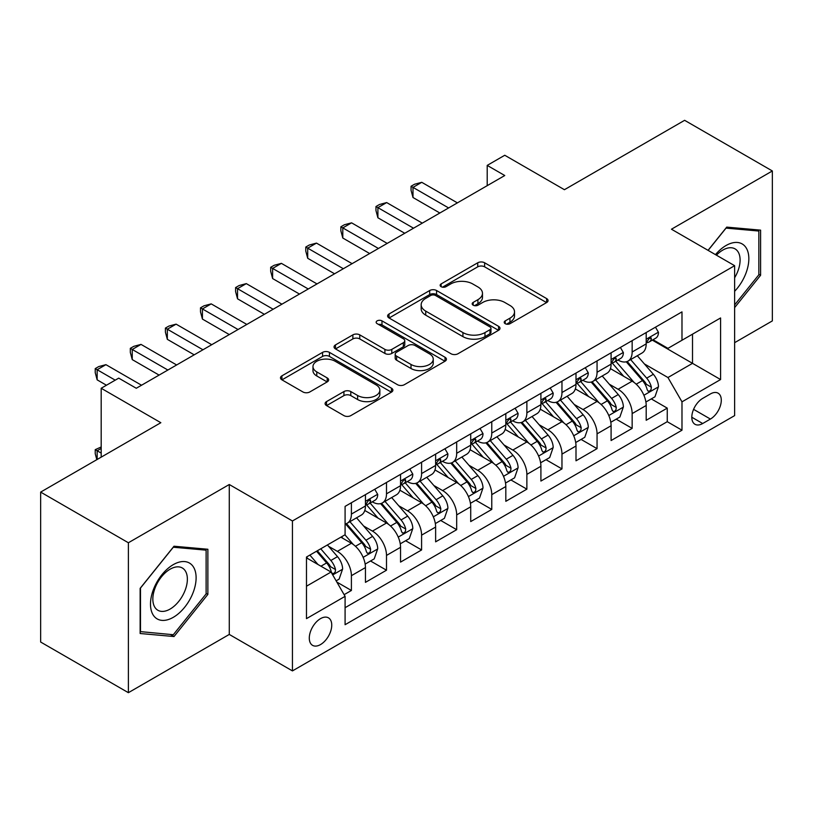<?xml version="1.0" encoding="UTF-8"?>
<svg xmlns="http://www.w3.org/2000/svg" width="813" height="813" viewBox="0 0 813 813"><rect width="100%" height="100%" fill="white"/><g stroke="black" fill="none" stroke-linecap="round" stroke-linejoin="round"><path stroke-width="1.22" d="M505.208 323.686A3.415 1.972 0 0 0 510.036 323.686L546.631 302.558A4.868 2.815 0 0 0 548.064 300.566A4.868 2.815 0 0 0 546.631 298.584L484.629 262.782A4.868 2.815 0 0 0 477.739 262.782L441.144 283.91A3.415 1.972 0 0 0 440.138 285.302A3.415 1.972 0 0 0 441.144 286.694A3.415 1.972 0 0 0 445.961 286.694L450.697 283.961A15.589 9.004 0 0 1 472.749 283.961L477.912 286.948A15.589 9.004 0 0 1 482.475 293.31A15.589 9.004 0 0 1 477.912 299.672L473.176 302.406A3.415 1.972 0 0 0 472.18 303.798A3.415 1.972 0 0 0 473.176 305.19A3.415 1.972 0 0 0 478.003 305.19L482.739 302.456A15.589 9.004 0 0 1 504.782 302.456L509.944 305.444A15.589 9.004 0 0 1 514.517 311.806A15.589 9.004 0 0 1 509.944 318.168L505.208 320.901A3.415 1.972 0 0 0 504.212 322.294A3.415 1.972 0 0 0 505.208 323.686L505.208 320.901M320.525 644.567A15.884 9.167 120 0 0 330.891 630.573A15.884 9.167 120 0 0 328.462 617.85A15.884 9.167 120 0 0 320.525 618.632A15.884 9.167 120 0 0 310.149 632.626A15.884 9.167 120 0 0 312.578 645.359A15.884 9.167 120 0 0 320.525 644.567M326.521 401.602A4.868 2.815 0 0 0 325.088 403.583A4.868 2.815 0 0 0 326.521 405.575L343.919 415.616A4.868 2.815 0 0 0 350.799 415.616L391.449 392.151A4.868 2.815 0 0 0 392.882 390.169A4.868 2.815 0 0 0 391.449 388.177L329.448 352.375A4.868 2.815 0 0 0 322.558 352.375L281.908 375.85A4.868 2.815 0 0 0 280.485 377.832A4.868 2.815 0 0 0 281.908 379.823L302.924 391.957A4.868 2.815 0 0 0 309.814 391.957L327.212 381.907A4.868 2.815 0 0 0 328.635 379.925A4.868 2.815 0 0 0 327.212 377.933L316.785 371.917A13.028 7.52 0 0 1 312.975 366.602A13.028 7.52 0 0 1 321.013 359.651A13.028 7.52 0 0 1 335.22 361.277L376.033 384.844A13.028 7.52 0 0 1 379.854 390.169A13.028 7.52 0 0 1 371.805 397.12A13.028 7.52 0 0 1 357.608 395.484L350.799 391.561A4.868 2.815 0 0 0 343.919 391.561L326.521 401.602L326.521 405.575M734.627 342.68L772.35 320.901L772.35 170.964L684.617 120.314L564.425 189.703L504.761 155.263L487.211 165.395L504.761 175.527L136.279 388.268L118.728 378.136L101.188 388.268L101.188 457.15M128.383 542.759L128.383 692.686L229.276 634.435L229.276 484.507L128.383 542.759L40.65 492.099L160.842 422.709L101.188 388.268M229.276 484.507L292.446 520.97L734.627 265.688L734.627 415.616L292.446 670.908L292.446 520.97M772.35 170.964L671.457 229.215L734.627 265.688M451.042 353.767A4.868 2.815 0 0 0 457.932 353.767L498.582 330.302A4.868 2.815 0 0 0 500.005 328.31A4.868 2.815 0 0 0 498.582 326.328L436.581 290.526A4.868 2.815 0 0 0 429.691 290.526L389.041 313.991A4.868 2.815 0 0 0 387.618 315.983A4.868 2.815 0 0 0 389.041 317.974L451.042 353.767M378.523 324.428A3.415 1.972 0 0 1 381.978 324.905L381.978 320.861L445.016 357.253A4.868 2.815 0 0 1 446.439 359.234A4.868 2.815 0 0 1 445.016 361.226L404.366 384.691A4.868 2.815 0 0 1 397.476 384.691L335.474 348.899L335.474 344.915A4.868 2.815 0 0 0 334.052 346.907A4.868 2.815 0 0 0 335.474 348.899M335.474 344.915L352.872 334.875A4.868 2.815 0 0 1 359.763 334.875L384.905 349.397A4.868 2.815 0 0 0 391.795 349.397L403.339 342.73A4.868 2.815 0 0 0 404.762 340.749A4.868 2.815 0 0 0 403.339 338.757L377.161 323.645A3.415 1.972 0 0 1 376.155 322.253A3.415 1.972 0 0 1 378.258 320.434A3.415 1.972 0 0 1 381.978 320.861M128.383 692.686L40.65 642.036L40.65 492.099M344.123 594.679L351.399 590.472L336.836 582.067M328.554 546.275L337.365 551.366A19.847 11.463 60 0 1 351.399 575.685L365.444 567.576L365.444 582.362L386.5 570.208L370.525 560.99M363.645 526.021L372.456 531.102A19.847 11.463 60 0 1 386.5 555.421L400.535 547.312L400.535 562.108L421.591 549.954L405.626 540.726M398.746 505.757L407.557 510.849A19.847 11.463 60 0 1 421.591 535.157L435.626 527.058L435.626 541.844L456.682 529.69L440.717 520.472M433.837 485.493L442.648 490.585A19.847 11.463 60 0 1 456.682 514.893L470.717 506.794L470.717 521.58L491.774 509.426L475.808 500.208M468.928 465.239L477.739 470.321A19.847 11.463 60 0 1 491.774 494.639L505.818 486.53L505.818 501.326L526.875 489.162L510.899 479.944M504.019 444.975L512.83 450.056A19.847 11.463 60 0 1 526.875 474.375L540.909 466.266L540.909 481.062L561.966 468.908L546.001 459.691M539.121 424.711L547.932 429.803A19.847 11.463 60 0 1 561.966 454.111L576 446.012L576 460.798L597.057 448.644L581.092 439.427M574.212 404.457L583.023 409.539A19.847 11.463 60 0 1 597.057 433.857L611.091 425.748L611.091 440.534L632.148 428.38L632.148 413.593A19.847 11.463 -120 0 0 618.114 389.275L609.303 384.193M616.183 419.162L632.148 428.38M365.444 567.576A19.847 11.463 -120 0 0 351.399 543.267L340.871 537.18M400.535 547.312A19.847 11.463 -120 0 0 386.5 523.003L364.793 510.473M435.626 527.058A19.847 11.463 -120 0 0 421.591 502.739L399.884 490.209M470.717 506.794A19.847 11.463 -120 0 0 456.682 482.475L434.985 469.944M505.818 486.53A19.847 11.463 -120 0 0 491.774 462.221L470.077 449.691M540.909 466.266A19.847 11.463 -120 0 0 526.875 441.957L505.168 429.427M576 446.012A19.847 11.463 -120 0 0 561.966 421.693L540.259 409.163M611.091 425.748A19.847 11.463 -120 0 0 597.057 401.439L575.35 388.909M710.41 393.939L702.686 398.4A15.386 8.882 120 0 0 692.635 411.957A15.386 8.882 120 0 0 694.993 424.284A15.386 8.882 120 0 0 702.686 423.522L710.41 419.061A15.386 8.882 120 0 0 720.46 405.504A15.386 8.882 120 0 0 718.103 393.177A15.386 8.882 120 0 0 710.41 393.939M306.481 586.214L331.054 572.037L345.088 596.346L345.088 624.709L681.985 430.209L681.985 401.835L667.951 377.527L644.394 363.929M345.088 596.346L306.481 618.632L306.481 557.037L345.088 534.751L345.088 506.387L681.985 311.877L681.985 340.251L720.582 317.954L720.582 379.549L681.985 401.835M372.273 501.824L372.456 501.926A19.847 11.463 60 0 0 382.384 502.912L396.419 494.812A19.847 11.463 -120 0 0 400.535 485.717L400.535 474.375M407.374 481.56L407.557 481.672A19.847 11.463 60 0 0 417.476 482.648L431.52 474.548A19.847 11.463 -120 0 0 435.626 465.463L435.626 454.111M442.465 461.296L442.648 461.408A19.847 11.463 60 0 0 452.577 462.394L466.611 454.284A19.847 11.463 -120 0 0 470.717 445.199L470.717 433.847M477.556 441.042L477.739 441.144A19.847 11.463 60 0 0 487.668 442.13L501.702 434.02A19.847 11.463 -120 0 0 505.818 424.935L505.818 413.593M512.647 420.778L512.83 420.89A19.847 11.463 60 0 0 522.759 421.866L536.793 413.766A19.847 11.463 -120 0 0 540.909 404.681L540.909 393.329M547.738 400.514L547.932 400.626A19.847 11.463 60 0 0 557.85 401.612L571.895 393.502A19.847 11.463 -120 0 0 576 384.417L576 373.065M582.84 380.26L583.023 380.362A19.847 11.463 60 0 0 592.951 381.348L606.986 373.238A19.847 11.463 -120 0 0 611.091 364.153L611.091 352.812M345.088 607.697L667.249 421.693L667.249 408.126L646.193 420.28L646.193 405.484A19.847 11.463 -120 0 0 632.148 381.175L610.451 368.645M617.931 359.996L618.114 360.098A19.847 11.463 -120 0 0 628.043 361.084A19.847 11.463 -120 0 0 632.148 351.999L632.148 340.647M628.043 361.084L642.077 352.984A19.847 11.463 -120 0 0 646.193 343.889L646.193 332.547M351.399 502.739L351.399 514.09A19.847 11.463 60 0 1 347.293 523.176A19.847 11.463 60 0 1 345.088 523.979M347.293 523.176L361.328 515.066A19.847 11.463 -120 0 0 365.444 505.981L365.444 494.639M386.5 482.475L386.5 493.826A19.847 11.463 60 0 1 382.384 502.912M421.591 462.221L421.591 473.562A19.847 11.463 60 0 1 417.476 482.648M456.682 441.957L456.682 453.298A19.847 11.463 60 0 1 452.577 462.394M491.774 421.693L491.774 433.044A19.847 11.463 60 0 1 487.668 442.13M526.875 401.429L526.875 412.78A19.847 11.463 60 0 1 522.759 421.866M561.966 381.175L561.966 392.516A19.847 11.463 60 0 1 557.85 401.612M597.057 360.911L597.057 372.263A19.847 11.463 60 0 1 592.951 381.348M597.057 433.857L597.057 448.644M561.966 454.111L561.966 468.908M526.875 474.375L526.875 489.162M491.774 494.639L491.774 509.426M456.682 514.893L456.682 529.69M421.591 535.157L421.591 549.954M386.5 555.421L386.5 570.208M351.399 575.685L351.399 590.472M331.054 572.037L306.481 557.85M667.951 377.527L692.513 363.34L692.513 334.163L720.582 317.954M652.321 340.139L720.582 379.549M653.022 339.732L667.951 348.35L681.985 340.251M229.276 634.435L292.446 670.908M487.211 165.395L487.211 185.649M651.274 398.898L667.249 408.126M667.249 421.693L681.985 430.209M734.627 307.599L760.592 275.292L760.592 230.14L726.731 227.112L708.052 250.343M140.141 633.51L174.002 636.538L207.874 594.405L207.874 549.253L174.002 546.224L140.141 588.358L140.141 633.51M758.844 274.286L760.592 275.292M206.116 593.399L207.874 594.405M170.425 634.465L174.002 636.538M506.57 324.174L509.944 322.222A15.589 9.004 0 0 0 514.517 315.861L514.517 311.806M482.475 293.31L482.475 297.365A15.589 9.004 0 0 1 477.912 303.727L474.538 305.678M546.57 302.599L484.629 266.837A4.868 2.815 0 0 0 477.739 266.837L442.506 287.182M498.511 330.342L436.581 294.58A4.868 2.815 0 0 0 429.691 294.58L389.102 318.005M489.965 329.702A3.415 1.972 0 0 0 490.971 328.31A3.415 1.972 0 0 0 489.965 326.917L435.544 295.495A3.415 1.972 0 0 0 430.717 295.495L425.727 298.381A15.589 9.004 0 0 0 421.164 304.743A15.589 9.004 0 0 0 425.727 311.115L462.932 332.588A15.589 9.004 0 0 0 484.975 332.588L489.965 329.702L489.965 333.757A3.415 1.972 0 0 0 490.971 332.365L490.971 328.31M421.164 304.743L421.164 308.798A15.589 9.004 0 0 0 425.727 315.159L425.727 311.115M489.965 333.757L484.975 336.643A15.589 9.004 0 0 1 462.932 336.643L425.727 315.159M335.545 348.94L352.872 338.93L352.872 334.875M404.762 340.749L404.762 344.793A4.868 2.815 0 0 1 403.339 346.785L391.795 353.452A4.868 2.815 0 0 1 384.905 353.452L359.763 338.93A4.868 2.815 0 0 0 352.872 338.93M381.978 324.905L444.955 361.267M411.002 364.458A13.028 7.52 0 0 0 425.199 366.094A13.028 7.52 0 0 0 433.248 359.143A13.028 7.52 0 0 0 429.427 353.818L415.047 345.515A4.868 2.815 0 0 0 408.156 345.515L396.622 352.181A4.868 2.815 0 0 0 395.189 354.163A4.868 2.815 0 0 0 396.622 356.155L411.002 364.458L411.002 368.513A13.028 7.52 0 0 0 425.199 370.139A13.028 7.52 0 0 0 433.248 363.187L433.248 359.143M395.189 354.163L395.189 358.218A4.868 2.815 0 0 0 396.622 360.21L396.622 356.155M411.002 368.513L396.622 360.21M379.854 390.169L379.854 394.214A13.028 7.52 0 0 1 371.805 401.165A13.028 7.52 0 0 1 357.608 399.539L350.799 395.606A4.868 2.815 0 0 0 343.919 395.606L326.582 405.616M312.975 366.602L312.975 370.647A13.028 7.52 0 0 0 316.785 375.972L316.785 371.917M327.141 381.947L316.785 375.972M391.388 392.191L329.448 356.429A4.868 2.815 0 0 0 322.558 356.429L281.979 379.864M645.898 402.008L654.963 396.774L658.469 386.642A13.15 7.591 -120 0 0 653.347 374.295L637.311 355.728M634.099 382.456L615.776 361.236M623.673 376.277L613.032 363.96A31.514 18.191 -120 0 0 612.057 362.872M626.254 361.795L642.473 380.575A13.15 7.591 60 0 1 647.158 389.64L648.113 391.195L649.892 390.941L651.081 389.498L651.365 387.201A13.15 7.591 -120 0 0 646.681 378.147L630.644 359.58M627.209 361.49L644.628 381.673A6.697 3.872 60 0 1 646.325 384.285L651.365 387.201M655.491 327.182L658.469 332.344A13.15 7.591 60 0 1 655.745 338.157L649.079 342.009A13.15 7.591 -120 0 0 651.365 338.98L651.091 337.812L649.445 338.147L647.158 341.409A13.15 7.591 60 0 1 646.193 343.289M448.613 207.945L412.994 187.376L421.764 182.315L457.384 202.874M646.63 342.629L646.681 342.629A13.15 7.591 -120 0 0 649.079 342.009M439.843 213.006L412.994 197.508L412.994 187.376L411.063 186.258L414.569 184.236L421.764 182.315M412.994 197.508L411.063 190.313L411.063 186.258M734.627 291.298A32.256 18.628 120 0 0 748.417 253.88A32.256 18.628 120 0 0 726.029 245.526A32.256 18.628 120 0 0 715.46 254.621M734.627 277.772A24.42 14.106 120 0 0 735.043 248.869A24.42 14.106 120 0 0 722.828 250.079A24.42 14.106 120 0 0 716.436 255.18M708.123 250.384L726.029 228.118L758.844 231.044L758.844 274.794L734.627 304.916M756.669 229.794L758.844 231.044M193.057 592.738A32.256 18.628 120 0 0 184.714 561.58A32.256 18.628 120 0 0 153.545 589.212A32.256 18.628 120 0 0 161.899 620.37A32.256 18.628 120 0 0 193.057 592.738M185.059 590.462A24.42 14.106 120 0 0 182.315 567.982A24.42 14.106 120 0 0 155.151 587.799A24.42 14.106 120 0 0 157.895 610.278A24.42 14.106 120 0 0 185.059 590.462M140.486 631.792L140.486 588.043L173.301 547.23L206.116 550.157L206.116 593.907L173.301 634.729L140.141 631.589M203.941 548.907L206.116 550.157M610.797 422.272L619.872 417.039L623.378 406.906A13.15 7.591 -120 0 0 618.256 394.559L602.22 375.992M599.008 402.72L580.685 381.5M588.582 396.541L577.941 384.224A31.514 18.191 -120 0 0 576.966 383.126M591.163 382.059L607.372 400.839A13.15 7.591 60 0 1 612.067 409.894L613.022 411.459L614.801 411.205L615.99 409.762L616.274 407.465A13.15 7.591 -120 0 0 611.589 398.411L595.553 379.844M592.108 381.754L609.537 401.927A6.697 3.872 60 0 1 611.224 404.549L616.274 407.465M575.706 442.536L584.771 437.292L588.287 427.171A13.15 7.591 -120 0 0 583.165 414.813L567.128 396.256M563.917 422.984L545.584 401.764M553.49 416.805L542.85 404.488A31.514 18.191 -120 0 0 541.875 403.39M556.062 402.323L572.281 421.093A13.15 7.591 60 0 1 576.976 430.158L577.931 431.713L579.71 431.469L580.899 430.026L581.183 427.729A13.15 7.591 -120 0 0 576.498 418.665L560.462 400.098M557.017 402.018L574.445 422.191A6.697 3.872 60 0 1 576.132 424.813L581.183 427.729M540.615 462.79L549.679 457.556L553.186 447.424A13.15 7.591 -120 0 0 548.064 435.077L532.037 416.51M528.826 443.237L510.493 422.018M518.389 437.059L507.759 424.752A31.514 18.191 -120 0 0 506.784 423.654M520.97 422.577L537.19 441.357A13.15 7.591 60 0 1 541.875 450.422L542.83 451.977L544.608 451.723L545.797 450.28L546.092 447.983A13.15 7.591 -120 0 0 541.397 438.929L525.371 420.362M521.926 422.272L539.354 442.455A6.697 3.872 60 0 1 541.041 445.077L546.092 447.983M505.523 483.054L514.588 477.82L518.094 467.688A13.15 7.591 -120 0 0 512.973 455.341L496.936 436.774M493.725 463.501L475.402 442.282M483.298 457.323L472.658 445.006A31.514 18.191 -120 0 0 471.682 443.908M485.879 442.841L502.099 461.621A13.15 7.591 60 0 1 506.784 470.676L507.739 472.241L509.517 471.987L510.706 470.544L510.991 468.247A13.15 7.591 -120 0 0 506.306 459.193L490.269 440.626M486.835 442.536L504.253 462.709A6.697 3.872 60 0 1 505.95 465.331L510.991 468.247M620.39 347.436L623.378 352.608A13.15 7.591 60 0 1 620.654 358.421L613.988 362.273A13.15 7.591 -120 0 0 616.274 359.244L616 358.076L614.354 358.401L612.067 361.673A13.15 7.591 60 0 1 611.091 363.543M413.522 228.199L377.903 207.64L386.673 202.569L422.293 223.138M611.539 362.893L611.589 362.893A13.15 7.591 -120 0 0 613.988 362.273M404.742 233.27L377.903 217.772L377.903 207.64L375.972 206.522L379.478 204.5L386.673 202.569M377.903 217.772L375.972 210.577L375.972 206.522M585.299 367.7L588.287 372.862A13.15 7.591 60 0 1 585.563 378.685L578.897 382.537A13.15 7.591 -120 0 0 581.183 379.508L580.909 378.34L579.263 378.665L576.976 381.937A13.15 7.591 60 0 1 576 383.807M378.421 248.463L342.801 227.894L351.582 222.833L387.201 243.402M576.437 383.147L576.498 383.147A13.15 7.591 -120 0 0 578.897 382.537M369.651 253.524L342.801 238.026L342.801 227.894L340.871 226.786L344.387 224.754L351.582 222.833M342.801 238.026L340.871 230.831L340.871 226.786M550.208 387.964L553.186 393.126A13.15 7.591 60 0 1 550.462 398.949L543.795 402.791A13.15 7.591 -120 0 0 546.092 399.762L545.808 398.604L544.171 398.929L541.875 402.201A13.15 7.591 60 0 1 540.909 404.071M343.33 268.727L307.71 248.158L316.481 243.097L352.1 263.656M541.346 403.411L541.397 403.411A13.15 7.591 -120 0 0 543.795 402.791M334.56 273.788L307.71 258.29L307.71 248.158L305.779 247.04L309.296 245.018L316.481 243.097M307.71 258.29L305.779 251.095L305.779 247.04M515.117 408.217L518.094 413.39A13.15 7.591 60 0 1 515.371 419.203L508.704 423.055A13.15 7.591 -120 0 0 510.991 420.026L510.716 418.858L509.07 419.183L506.784 422.455A13.15 7.591 60 0 1 505.818 424.325M308.239 288.981L272.619 268.422L281.389 263.351L317.009 283.92M506.255 423.675L506.306 423.675A13.15 7.591 -120 0 0 508.704 423.055M299.469 294.052L272.619 278.554L272.619 268.422L270.688 267.304L274.194 265.282L281.389 263.351M272.619 278.554L270.688 271.359L270.688 267.304M470.422 503.318L479.497 498.084L483.003 487.952A13.15 7.591 -120 0 0 477.881 475.605L461.845 457.038M458.634 483.765L440.311 462.546M448.207 477.587L437.567 465.27A31.514 18.191 -120 0 0 436.591 464.172M450.788 463.105L466.997 481.885A13.15 7.591 60 0 1 471.692 490.94L472.648 492.505L474.426 492.251L475.615 490.808L475.9 488.511A13.15 7.591 -120 0 0 471.215 479.446L455.178 460.89M451.733 462.8L469.162 482.973A6.697 3.872 60 0 1 470.849 485.595L475.9 488.511M480.026 428.481L483.003 433.644A13.15 7.591 60 0 1 480.28 439.467L473.613 443.319A13.15 7.591 -120 0 0 475.9 440.29L475.625 439.122L473.979 439.447L471.692 442.719A13.15 7.591 60 0 1 470.717 444.589M273.148 309.245L237.528 288.686L246.298 283.615L281.918 304.184M471.164 443.928L471.215 443.928A13.15 7.591 -120 0 0 473.613 443.319M264.367 314.316L237.528 298.808L237.528 288.686L235.597 287.568L239.103 285.546L246.298 283.615M237.528 298.808L235.597 291.623L235.597 287.568M435.331 523.582L444.396 518.338L447.912 508.206A13.15 7.591 -120 0 0 442.79 495.859L426.754 477.292M423.543 504.019L405.22 482.81M413.116 497.841L402.476 485.534A31.514 18.191 -120 0 0 401.5 484.436M415.687 483.369L431.906 502.139A13.15 7.591 60 0 1 436.601 511.204L437.557 512.759L439.335 512.515L440.524 511.062L440.809 508.775A13.15 7.591 -120 0 0 436.124 499.71L420.087 481.144M416.642 483.054L434.071 503.237A6.697 3.872 60 0 1 435.758 505.859L440.809 508.775M444.924 448.746L447.912 453.908A13.15 7.591 60 0 1 445.189 459.731L438.522 463.583A13.15 7.591 -120 0 0 440.809 460.544L440.534 459.386L438.888 459.711L436.601 462.983A13.15 7.591 60 0 1 435.626 464.853M238.046 329.509L202.427 308.94L211.207 303.879L246.827 324.438M436.063 464.193L436.124 464.193A13.15 7.591 -120 0 0 438.522 463.583M229.276 334.57L202.427 319.072L202.427 308.94L200.496 307.832L204.012 305.8L211.207 303.879M202.427 319.072L200.496 311.877L200.496 307.832M400.24 543.836L409.305 538.602L412.811 528.47A13.15 7.591 -120 0 0 407.689 516.123L391.663 497.556M388.451 524.283L370.118 503.064M378.015 518.105L367.385 505.788A31.514 18.191 -120 0 0 366.409 504.69M380.596 503.623L396.815 522.403A13.15 7.591 60 0 1 401.5 531.468L402.465 533.023L404.234 532.769L405.423 531.326L405.717 529.029A13.15 7.591 -120 0 0 401.022 519.974L384.996 501.408M381.551 503.318L398.98 523.491A6.697 3.872 60 0 1 400.667 526.113L405.717 529.029M409.833 469.01L412.811 474.172A13.15 7.591 60 0 1 410.098 479.985L403.421 483.837A13.15 7.591 -120 0 0 405.717 480.808L405.443 479.64L403.797 479.975L401.5 483.237A13.15 7.591 60 0 1 400.535 485.117M202.955 349.773L167.336 329.204L176.106 324.143L211.726 344.702M400.972 484.457L401.022 484.457A13.15 7.591 -120 0 0 403.421 483.837M194.185 354.834L167.336 339.336L167.336 329.204L165.405 328.086L168.921 326.064L176.106 324.143M167.336 339.336L165.405 332.141L165.405 328.086M365.149 564.1L374.214 558.866L377.72 548.734A13.15 7.591 -120 0 0 372.598 536.387L356.561 517.82M353.35 544.547L344.956 534.822M342.923 538.369L341.562 536.783M345.505 523.887L361.724 542.667A13.15 7.591 60 0 1 366.409 551.722L367.364 553.287L369.143 553.033L370.332 551.59L370.626 549.293A13.15 7.591 -120 0 0 365.931 540.228L349.895 521.672M346.46 523.582L363.878 543.755A6.697 3.872 60 0 1 365.576 546.377L370.626 549.293M374.742 489.263L377.72 494.436A13.15 7.591 60 0 1 374.996 500.249L368.33 504.101A13.15 7.591 -120 0 0 370.626 501.072L370.342 499.904L368.706 500.229L366.409 503.501A13.15 7.591 60 0 1 365.444 505.371M167.864 370.027L132.245 349.468L141.015 344.397L176.634 364.966M365.88 504.721L365.931 504.721A13.15 7.591 -120 0 0 368.33 504.101M159.094 375.098L132.245 359.6L132.245 349.468L130.314 348.35L133.82 346.328L141.015 344.397M132.245 359.6L130.314 352.405L130.314 348.35M336.135 580.848L339.123 579.12L342.629 568.988A13.15 7.591 -120 0 0 337.507 556.641L327.415 544.954M317.985 564.496L309.865 555.086M307.832 558.633L306.481 557.068M316.531 551.234L326.623 562.921A13.15 7.591 60 0 1 331.318 571.986L332.273 573.541L334.052 573.297L335.241 571.844L335.525 569.557A13.15 7.591 -120 0 0 330.84 560.492L320.749 548.805M317.344 550.767L328.787 564.019A6.697 3.872 60 0 1 330.474 566.641L335.525 569.557M101.188 448.441L97.154 450.768L101.188 453.105M96.818 459.67L95.223 453.705L95.223 449.66L101.188 446.977M95.223 449.66L97.154 450.768L97.154 459.477M115.222 380.159L97.154 369.722L105.924 364.661L141.543 385.23M106.452 385.23L97.154 379.854L97.154 369.722L95.223 368.614L98.729 366.582L105.924 364.661M97.154 379.854L95.223 372.659L95.223 368.614M337.365 551.366L351.399 543.267M372.456 531.102L386.5 523.003M407.557 510.849L421.591 502.739M442.648 490.585L456.682 482.475M477.739 470.321L491.774 462.221M512.83 450.056L526.875 441.957M547.932 429.803L561.966 421.693M583.023 409.539L597.057 401.439M618.114 389.275L632.148 381.175M632.148 351.999L646.193 343.889M351.399 514.09L365.444 505.981M386.5 493.826L400.535 485.717M421.591 473.562L435.626 465.463M456.682 453.298L470.717 445.199M491.774 433.044L505.818 424.935M526.875 412.78L540.909 404.681M561.966 392.516L576 384.417M597.057 372.263L611.091 364.153M632.148 413.593L646.193 405.484M693.58 409.346L710.41 419.061M691.812 417.242L702.686 423.522M509.944 322.222L509.944 318.168M473.176 305.19L473.176 302.406M477.912 303.727L477.912 299.672M441.144 286.694L441.144 283.91M477.739 266.837L477.739 262.782M484.629 266.837L484.629 262.782M546.631 302.558L546.631 298.584M389.041 317.974L389.041 313.991M429.691 294.58L429.691 290.526M436.581 294.58L436.581 290.526M498.582 330.302L498.582 326.328M462.932 336.643L462.932 332.588M484.975 336.643L484.975 332.588M359.763 338.93L359.763 334.875M384.905 353.452L384.905 349.397M391.795 353.452L391.795 349.397M403.339 346.785L403.339 342.73M445.016 361.226L445.016 357.253M343.919 395.606L343.919 391.561M350.799 395.606L350.799 391.561M357.608 399.539L357.608 395.484M327.212 381.907L327.212 377.933M281.908 379.823L281.908 375.85M322.558 356.429L322.558 352.375M329.448 356.429L329.448 352.375M391.449 392.151L391.449 388.177M643.886 395.27L658.388 386.897M646.681 378.147L653.347 374.295M636.193 384.193L642.473 380.575M658.388 332.192L646.193 339.234M649.668 338.005L651.365 338.98M608.795 415.524L623.286 407.161M611.589 398.411L618.256 394.559M601.102 404.457L607.372 400.839M573.704 435.788L588.195 427.425M576.498 418.665L583.165 414.813M566.011 424.721L572.281 421.093M538.602 456.052L553.104 447.678M541.397 438.929L548.064 435.077M530.919 444.985L537.19 441.357M503.511 476.306L518.013 467.942M506.306 459.193L512.973 455.341M495.818 465.239L502.099 461.621M623.286 352.456L611.091 359.498M614.577 358.259L616.274 359.244M588.195 372.71L576 379.752M579.486 378.523L581.183 379.508M553.104 392.974L540.909 400.016M544.395 398.787L546.092 399.762M518.013 413.238L505.818 420.28M509.294 419.051L510.991 420.026M468.42 496.57L482.912 488.207M471.215 479.446L477.881 475.605M460.727 485.503L466.997 481.885M482.912 433.502L470.717 440.534M474.203 439.305L475.9 440.29M433.329 516.834L447.821 508.46M436.124 499.71L442.79 495.859M425.636 505.767L431.906 502.139M447.821 453.756L435.626 460.798M439.111 459.569L440.809 460.544M398.238 537.098L412.73 528.724M401.022 519.974L407.689 516.123M390.545 526.021L396.815 522.403M412.73 474.02L400.535 481.062M404.02 479.833L405.717 480.808M363.137 557.352L377.639 548.988M365.931 540.228L372.598 536.387M355.454 546.285L361.724 542.667M377.639 494.284L365.444 501.326M368.919 500.086L370.626 501.072M332.72 574.923L342.537 569.252M330.84 560.492L337.507 556.641M320.952 566.204L326.623 562.921"/></g></svg>

